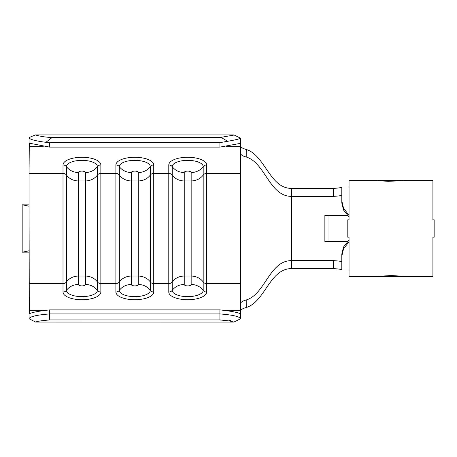<?xml version="1.0" encoding="UTF-8"?>
<svg xmlns="http://www.w3.org/2000/svg" width="457" height="457" viewBox="0 0 457 457"><rect width="100%" height="100%" fill="white"/><g stroke="black" fill="none" stroke-linecap="round" stroke-linejoin="round"><path stroke-width="0.69" d="M240.588 318.757L233.927 322.082L229.317 320.934L219.926 319.934L219.926 309.892L49.704 309.892L49.704 313.93L219.926 313.93C232.864 314.947 239.748 316.558 240.588 318.757L240.588 310.32L226.346 310.32M29.048 205.29L29.305 313.816C31.602 312.445 38.399 311.137 49.704 309.892M219.926 309.892C231.225 311.131 238.023 312.439 240.325 313.816L240.588 313.651M233.927 322.082L35.657 322.059M324.87 215.43L324.87 241.57L324.87 215.43L347.4 215.43M324.87 241.57L347.4 241.57M341.807 269.944C341.339 269.362 338.586 268.916 333.547 268.607L333.547 260.627C338.597 260.976 341.35 261.353 341.807 261.758L341.807 254.063L343.493 247.043L349.039 240.096M333.547 260.627L291.406 260.627L291.406 196.373C269.413 196.373 265.22 162.698 246.22 157.031C242.684 156.066 240.805 154.86 240.588 153.409L240.588 283.608L206.621 283.608L206.621 292.034A18.92 7.695 180 0 1 187.701 299.729A18.92 7.695 180 0 1 168.782 292.034L168.782 173.392L153.735 173.392L153.735 292.034A18.92 7.695 180 0 1 134.815 299.729A18.92 7.695 180 0 1 115.895 292.034L115.895 173.392L100.854 173.392L100.854 292.034A18.92 7.695 180 0 1 81.934 299.729A18.92 7.695 180 0 1 63.009 292.034L63.009 173.392L29.048 173.392L29.048 251.71M349.039 216.904L343.493 209.963L341.807 202.937L341.807 195.242C341.356 195.642 338.597 196.019 333.547 196.373L291.406 196.373L291.406 188.393L333.547 188.393C338.58 188.09 341.339 187.644 341.807 187.056M349.039 241.804L343.584 248.654L341.807 256.103L341.807 270.024L349.039 270.024M333.547 268.607L291.406 268.607L291.406 260.627C269.413 260.627 265.22 294.302 246.22 299.969L246.243 307.51C265.054 301.843 269.676 268.607 291.406 268.607M341.807 202.937L341.807 186.976L349.039 186.976M240.588 142.15L240.588 138.243L240.588 143.349L219.926 147.108L49.704 147.108L29.305 143.184L29.048 173.392M29.048 143.349L29.048 137.591L35.383 134.918L234.013 134.918C234.607 135.192 226.272 136.18 221.074 137.437L52.201 137.437L45.894 142.316C34.881 140.865 29.265 139.288 29.048 137.591M240.588 145.852C240.799 147.303 242.684 148.514 246.243 149.49C265.054 155.157 269.676 188.393 291.406 188.393M246.243 307.51C242.69 308.481 240.805 309.692 240.588 311.148L240.588 303.591C240.793 302.146 242.673 300.94 246.22 299.969M341.807 200.897L343.578 208.341L349.039 215.196M219.926 319.934L49.704 319.934C41.467 320.643 36.8 321.362 35.703 322.082M229.317 320.934L230.111 320.066L231.436 321.437M240.588 143.349L240.588 153.409M219.926 147.108L219.926 142.63L227.706 141.293C235.561 139.876 239.839 138.848 240.536 138.203L234.013 134.918L240.553 138.208M35.36 134.929C34.812 134.786 43.147 137.414 52.201 137.437M227.706 141.293L221.074 137.437M219.926 142.63L49.704 142.63L45.894 142.316M49.704 319.934L49.704 313.93C36.749 314.953 29.859 316.564 29.048 318.757L29.048 313.651M246.243 149.49L246.22 157.031M341.807 256.103L341.807 254.063M29.048 318.757L35.669 322.076M329 215.43L329 241.57M29.048 250.773L22.85 252.121L22.85 204.879L29.048 206.227M22.85 204.879L22.85 204.125L29.048 204.125M29.048 252.875L22.85 252.875L22.85 252.121M432.91 270.23L432.91 237.177L434.15 237.177L434.15 219.823L432.91 219.823L432.91 180.572L349.039 180.572L349.039 219.823L349.039 186.77M349.039 270.23L349.039 237.177L349.039 276.428L405.65 276.428C400.052 276.188 391.997 275.371 389.678 275.634L376.3 276.428M432.91 219.823L432.91 186.77M376.3 180.572L388.182 181.326L405.65 180.572M349.039 237.177L347.8 237.177L347.8 219.823L349.039 219.823M432.91 237.177L432.91 276.428L405.65 276.428M240.588 173.392L206.621 173.392L206.621 283.608A4.13 3.776 180 0 1 203.188 281.935A14.458 13.213 180 0 0 191.163 276.062L191.163 172.518A3.462 1.405 180 0 0 187.701 171.107A3.462 1.405 180 0 0 184.24 172.518L184.24 276.062L191.163 276.062L191.163 284.483A3.462 1.405 0 0 1 187.701 285.893A3.462 1.405 0 0 1 184.24 284.483L184.24 276.062A14.458 13.213 -0 0 0 172.215 281.935L172.215 290.355A14.458 13.213 -0 0 1 184.24 284.483M168.782 292.034A4.13 3.776 180 0 0 172.215 290.355A15.487 6.295 0 0 0 187.701 296.65A15.487 6.295 0 0 0 203.188 290.355L203.188 166.645A15.487 6.295 180 0 0 187.701 160.35A15.487 6.295 180 0 0 172.215 166.645L172.215 281.935A4.13 3.776 180 0 1 168.782 283.608L153.735 283.608A4.13 3.776 180 0 1 150.302 281.935A14.458 13.213 180 0 0 138.277 276.062L138.277 172.518A3.462 1.405 180 0 0 134.815 171.107A3.462 1.405 180 0 0 131.353 172.518L131.353 276.062L138.277 276.062L138.277 284.483A3.462 1.405 0 0 1 134.815 285.893A3.462 1.405 0 0 1 131.353 284.483L131.353 276.062A14.458 13.213 -0 0 0 119.334 281.935L119.334 290.355A14.458 13.213 -0 0 1 131.353 284.483M115.895 292.034A4.13 3.776 180 0 0 119.334 290.355A15.487 6.295 0 0 0 134.815 296.65A15.487 6.295 0 0 0 150.302 290.355L150.302 166.645A15.487 6.295 180 0 0 134.815 160.35A15.487 6.295 180 0 0 119.334 166.645L119.334 281.935A4.13 3.776 180 0 1 115.895 283.608L100.854 283.608A4.13 3.776 180 0 1 97.415 281.935A14.458 13.213 180 0 0 85.39 276.062L85.39 172.518A3.462 1.405 180 0 0 81.934 171.107A3.462 1.405 180 0 0 78.473 172.518L78.473 276.062L85.39 276.062L85.39 284.483A3.462 1.405 0 0 1 81.934 285.893A3.462 1.405 0 0 1 78.473 284.483L78.473 276.062A14.458 13.213 -0 0 0 66.448 281.935L66.448 290.355A14.458 13.213 -0 0 1 78.473 284.483M63.009 292.034A4.13 3.776 180 0 0 66.448 290.355A15.487 6.295 0 0 0 81.934 296.65A15.487 6.295 0 0 0 97.415 290.355L97.415 166.645A15.487 6.295 180 0 0 81.934 160.35A15.487 6.295 180 0 0 66.448 166.645L66.448 281.935A4.13 3.776 180 0 1 63.009 283.608L29.048 283.608M43.289 310.32L29.048 310.32M240.588 283.608L240.588 303.591M49.704 142.63L49.704 147.108M240.588 146.68L226.341 146.68M43.289 146.68L29.048 146.68M168.782 173.392L168.782 164.966A18.92 7.695 0 0 1 187.701 157.271A18.92 7.695 0 0 1 206.621 164.966L206.621 173.392A4.13 3.776 180 0 0 203.188 175.065A14.458 13.213 -0 0 1 191.163 180.938L184.24 180.938A14.458 13.213 180 0 1 172.215 175.065A4.13 3.776 180 0 0 168.782 173.392M63.009 173.392L63.009 164.966A18.92 7.695 0 0 1 81.934 157.271A18.92 7.695 0 0 1 100.854 164.966L100.854 173.392A4.13 3.776 180 0 0 97.415 175.065A14.458 13.213 -0 0 1 85.39 180.938L78.473 180.938A14.458 13.213 180 0 1 66.448 175.065A4.13 3.776 180 0 0 63.009 173.392M115.895 173.392L115.895 164.966A18.92 7.695 0 0 1 134.815 157.271A18.92 7.695 0 0 1 153.735 164.966L153.735 173.392A4.13 3.776 180 0 0 150.302 175.065A14.458 13.213 -0 0 1 138.277 180.938L131.353 180.938A14.458 13.213 180 0 1 119.334 175.065A4.13 3.776 180 0 0 115.895 173.392M333.547 196.373L333.547 188.393M100.854 292.034A4.13 3.776 180 0 1 97.415 290.355A14.458 13.213 180 0 0 85.39 284.483M85.39 172.518A14.458 13.213 -0 0 0 97.415 166.645A4.13 3.776 180 0 1 100.854 164.966M78.473 172.518A14.458 13.213 180 0 1 66.448 166.645A4.13 3.776 180 0 0 63.009 164.966M153.735 292.034A4.13 3.776 180 0 1 150.302 290.355A14.458 13.213 180 0 0 138.277 284.483M138.277 172.518A14.458 13.213 -0 0 0 150.302 166.645A4.13 3.776 180 0 1 153.735 164.966M131.353 172.518A14.458 13.213 180 0 1 119.334 166.645A4.13 3.776 180 0 0 115.895 164.966M206.621 292.034A4.13 3.776 180 0 1 203.188 290.355A14.458 13.213 180 0 0 191.163 284.483M191.163 172.518A14.458 13.213 -0 0 0 203.188 166.645A4.13 3.776 180 0 1 206.621 164.966M184.24 172.518A14.458 13.213 180 0 1 172.215 166.645A4.13 3.776 180 0 0 168.782 164.966"/></g></svg>
